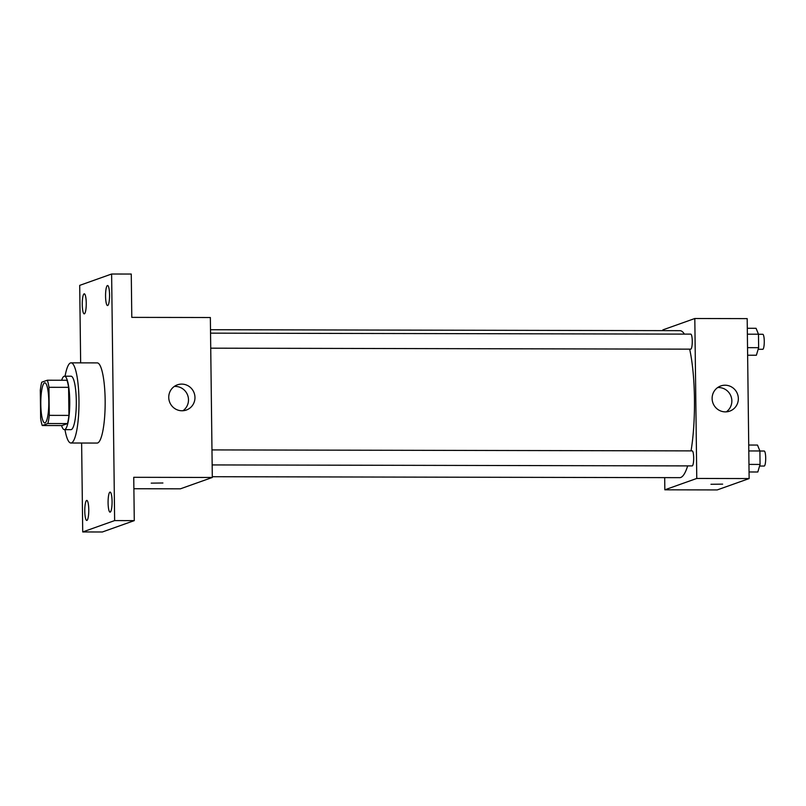 <?xml version="1.0" encoding="UTF-8"?>
<svg xmlns="http://www.w3.org/2000/svg" width="806" height="806" viewBox="0 0 806 806"><rect width="100%" height="100%" fill="white"/><g stroke="black" fill="none" stroke-linecap="round" stroke-linejoin="round"><path stroke-width="1.21" d="M45.035 422.868A20.039 4 90.1 0 1 44.753 422.918A20.039 4 90.1 0 1 40.794 402.869A20.039 4 90.1 0 1 44.834 382.83A20.039 4 90.1 0 1 48.793 402.164A20.039 4 90.1 0 1 45.035 422.868M49.287 415.362L48.944 387.313A25.873 5.158 90.1 0 0 47.332 380.22L41.731 382.215A25.873 5.158 90.1 0 0 40.3 390.386L40.643 418.435A25.873 5.158 90.1 0 0 42.255 425.528L47.856 423.533A25.873 5.158 90.1 0 0 49.287 415.362L68.933 415.402L68.591 387.343L48.944 387.313M42.255 425.528L61.901 425.568L67.502 423.573L47.856 423.533M47.332 380.22L66.969 380.261A25.873 5.158 90.1 0 1 68.591 387.343M68.933 415.402A25.873 5.158 90.1 0 1 67.502 423.573M61.558 425.568A26.719 5.33 -89.9 0 0 64.379 429.638A26.719 5.33 -89.9 0 0 69.759 402.919A26.719 5.33 -89.9 0 0 64.49 376.19A26.719 5.33 -89.9 0 0 61.659 380.251M64.49 376.19L71.039 376.2A26.719 5.33 90.1 0 1 76.308 401.982A26.719 5.33 90.1 0 1 71.311 429.588A26.719 5.33 90.1 0 1 70.928 429.648L64.379 429.638M65.074 376.19A40.088 8 90.1 0 1 71.059 362.841A40.088 8 90.1 0 1 78.978 401.509A40.088 8 90.1 0 1 71.472 442.907A40.088 8 90.1 0 1 70.898 443.008A40.088 8 90.1 0 1 64.964 429.638M71.059 362.841L97.254 362.891A40.088 8 90.1 0 1 105.163 401.569A40.088 8 90.1 0 1 97.657 442.968A40.088 8 90.1 0 1 97.083 443.068L70.898 443.008M109.556 294.825A10.025 1.995 90.1 0 1 107.541 305.555A10.025 1.995 90.1 0 1 105.556 295.53A10.025 1.995 90.1 0 1 107.581 285.515A10.025 1.995 90.1 0 1 109.556 294.825M112.074 501.413A10.025 1.995 90.1 0 1 110.059 512.153A10.025 1.995 90.1 0 1 108.085 502.118A10.025 1.995 90.1 0 1 110.1 492.103A10.025 1.995 90.1 0 1 112.074 501.413M88.771 509.714A10.025 1.995 90.1 0 1 86.756 520.444A10.025 1.995 90.1 0 1 84.781 510.42A10.025 1.995 90.1 0 1 86.796 500.405A10.025 1.995 90.1 0 1 88.771 509.714M86.252 303.127A10.025 1.995 90.1 0 1 84.237 313.856A10.025 1.995 90.1 0 1 82.252 303.832A10.025 1.995 90.1 0 1 84.277 293.817A10.025 1.995 90.1 0 1 86.252 303.127M81.628 443.038L82.716 531.95L114.633 520.585L111.621 274.01L79.703 285.374L80.65 362.861M133.887 488.738L180.383 488.829L212.31 477.464L133.746 477.303L134.28 520.626L102.352 531.99L82.716 531.95M134.28 520.626L114.633 520.585M212.31 477.464L210.356 317.524L131.791 317.373L131.267 274.05L111.621 274.01M182.035 410.768A13.359 13.057 -109.6 0 1 177.391 384.845A13.359 13.057 -109.6 0 1 194.175 393.056A13.359 13.057 -109.6 0 1 182.035 410.768M162.913 482.995L151.216 483.137M174.308 386.447A13.359 13.057 -109.6 0 1 182.952 410.738M687.659 465.898A73.487 14.659 90.1 0 1 680.717 477.474A73.487 14.659 90.1 0 1 679.68 477.656L212.3 476.709M210.497 329.725L679.972 330.672A73.487 14.659 90.1 0 1 684.395 334.117M689.654 349.149A73.487 14.659 90.1 0 1 691.044 450.886M212.149 464.931L692.173 465.908A7.506 1.501 -89.9 0 0 693.684 458.402A7.506 1.501 -89.9 0 0 692.203 450.886A7.506 1.501 -89.9 0 0 692.102 450.907M210.547 333.15L690.782 334.127A7.506 1.501 90.1 0 1 692.263 341.371A7.506 1.501 90.1 0 1 690.853 349.129A7.506 1.501 90.1 0 1 690.752 349.149L210.729 348.172M664.688 477.626L664.839 489.816L696.767 478.452L694.812 318.511L662.885 329.876L662.895 330.641M694.812 318.511L747.182 318.622L749.137 478.563L717.209 489.927L664.839 489.816M749.137 478.563L696.767 478.452M725.41 411.876A13.359 13.057 -109.6 0 1 720.765 385.953A13.359 13.057 -109.6 0 1 737.55 394.164A13.359 13.057 -109.6 0 1 725.41 411.876M722.65 484.134L710.963 484.275M717.683 387.555A13.359 13.057 -109.6 0 1 726.327 411.836M749.056 471.973L757.821 471.994L760.068 464.437L759.897 450.967L757.489 445.063L748.724 445.043M760.068 464.437L748.965 464.407M759.897 450.967L748.794 450.947M759.907 451.028L764.219 451.028A7.506 1.501 90.1 0 1 765.7 458.282A7.506 1.501 90.1 0 1 764.29 466.029A7.506 1.501 90.1 0 1 764.189 466.049L759.584 466.039M747.625 355.224L756.391 355.234L758.637 347.678L758.476 334.208L756.068 328.304L747.303 328.284M758.637 347.678L747.535 347.658M758.476 334.208L747.374 334.188M758.476 334.268L762.788 334.278A7.506 1.501 90.1 0 1 764.269 341.522A7.506 1.501 90.1 0 1 762.869 349.28A7.506 1.501 90.1 0 1 762.758 349.3L758.164 349.29M211.968 449.909L692.203 450.886"/></g></svg>
